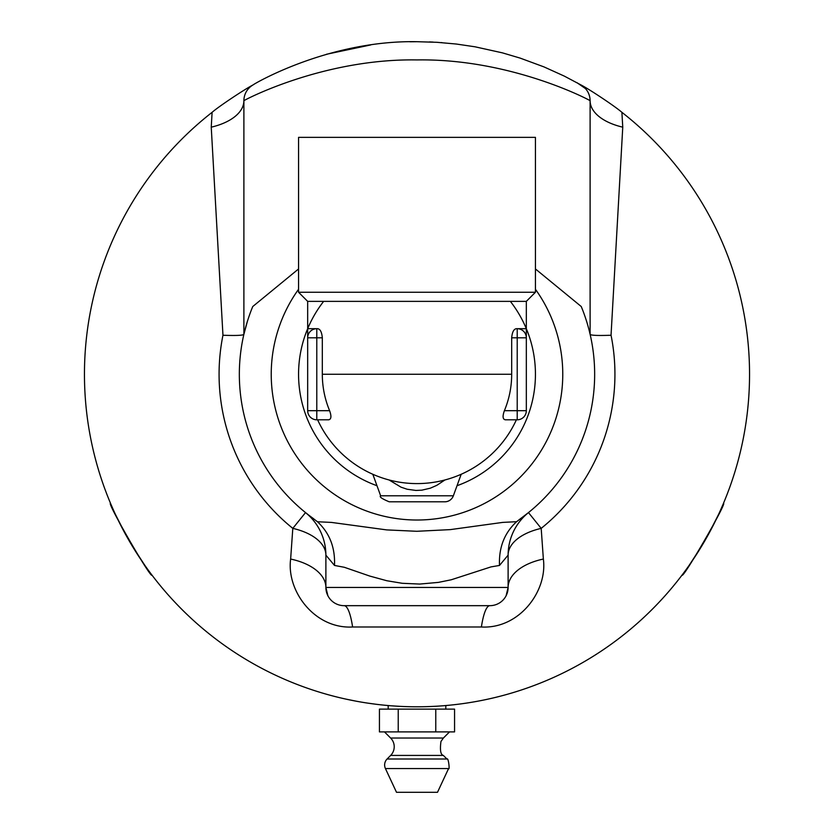 <?xml version="1.0" encoding="UTF-8"?>
<svg xmlns="http://www.w3.org/2000/svg" width="834" height="834" viewBox="0 0 834 834"><rect width="100%" height="100%" fill="white"/><g stroke="black" fill="none" stroke-linecap="round" stroke-linejoin="round"><path stroke-width="1.25" d="M491.883 698.256L491.674 698.308A332.547 332.547 0 0 0 493.978 697.766L498.294 696.703M497.689 696.859L499.535 696.39M497.971 696.786L494.645 697.61M473.514 701.957A7957.267 1626.707 80.5 0 1 469.761 702.582A332.547 332.547 0 0 1 467.353 702.968L465.236 703.281M448.661 705.293L445.856 705.543A332.547 332.547 0 0 1 441.801 705.877L440.602 705.96A332.547 332.547 0 0 1 440.175 705.991L438.872 706.075A332.547 332.547 0 0 1 436.015 706.252M448.296 705.324L447.702 705.376M445.856 705.543L445.002 705.616M450.475 705.105L447.962 705.356M450.172 705.137L450.829 705.074M425.736 706.679L424.026 706.721A7986.884 1629.73 89 0 1 421.691 706.763L418.991 706.794A332.547 332.547 0 0 1 417.688 706.794L417.261 706.794A332.547 332.547 0 0 1 406.46 706.627L405.261 706.596A332.547 332.547 0 0 1 404.834 706.575L403.51 706.523A332.547 332.547 0 0 1 400.654 706.398L391.344 705.804A332.547 332.547 0 0 1 388.133 705.543A7940.378 1624.976 95.2 0 1 385.193 705.272A332.547 332.547 0 0 1 382.347 704.991L380.742 704.813L382.316 704.98M417 706.794L415.426 706.794M394.753 706.054L396.828 706.189M394.002 706.002L393.002 705.929M394.628 706.044L398.871 706.304M479.519 700.873L478.779 701.008M466.404 703.104L466.946 703.031M468.208 702.833L467.478 702.947M465.091 703.302L467.353 702.968M410.609 706.742L407.023 706.648M405.48 706.596L404.834 706.575M399.632 706.346L400.476 706.388M399.298 706.325L400.654 706.398M397.599 706.231L398.266 706.273M385.892 705.345L382.743 705.032M363.707 702.499L362.696 702.332M371.547 703.677L370.233 703.489M357.108 701.363L345.703 699.069M342.993 698.465L342.305 698.298M340.262 697.829L338.969 697.516M345.86 699.101L342.034 698.235A332.547 332.547 0 0 1 326.365 694.211M367.502 703.093A332.547 332.547 0 0 1 360.976 702.051L356.243 701.206M379.136 704.636A332.547 332.547 0 0 1 376.895 704.376L366.731 702.979M359.36 701.769L358.109 701.54L359.36 701.769M429.437 706.565L430 706.544M437.35 706.179L435.734 706.273A7939.065 1624.84 87 0 1 433.503 706.388L433.597 706.388M425.642 706.69L433.471 706.388M496.908 697.057L495.709 697.349M418.991 706.794L419.512 706.794M424.026 706.721L425.465 706.69M464.663 703.364A332.547 332.547 0 0 1 459.127 704.115A7949.896 1625.946 83 0 1 455.781 704.532A332.547 332.547 0 0 1 452.935 704.855M491.674 698.308A8069.805 1638.164 77.3 0 1 487.984 699.132A332.547 332.547 0 0 1 485.596 699.643A2222.026 859.604 -101.5 0 1 481.27 700.529L478.549 701.05A8056.159 1636.788 79.5 0 1 476.287 701.467A332.547 332.547 0 0 1 473.952 701.884M212.107 112.329L211.242 127.164A54.669 28.877 180 0 0 243.893 100.726C242.83 100.81 322.612 58.349 417 59.923C511.419 58.37 591.097 100.768 590.107 100.726A18.223 18.223 0 0 0 580.86 84.88L564.357 76.134L543.976 66.897L520.103 58.088L502.454 52.865L475.026 46.798L456.323 44.035L436.974 42.305L417 41.7C327.658 40.032 252.129 84.964 253.14 84.88C245.238 88.873 218.581 106.554 212.107 112.319A332.547 332.547 0 0 0 172.523 599.677A332.547 332.547 0 0 0 661.477 599.677A332.547 332.547 0 0 0 621.893 112.319C615.419 106.554 588.762 88.873 580.86 84.88A18.223 18.223 0 0 1 590.107 100.726A54.669 28.877 180 0 0 622.758 127.164L621.893 112.329M417 41.7L409.921 41.773M370.744 44.932L326.407 54.283M433.107 42.086L429.427 41.929M441.978 42.638L441.082 42.576M128.999 540.526C116.979 517.904 110.818 505.508 110.536 503.361C106.272 501.557 151.392 579.693 151.955 575.095C150.235 573.782 142.583 562.252 128.999 540.526M705.001 540.526C691.417 562.252 683.765 573.782 682.045 575.095C682.608 579.693 727.728 501.557 723.464 503.361C723.182 505.508 717.021 517.904 705.001 540.526M444.731 705.637L446.857 705.46L445.815 705.543L445.815 709.119M388.185 709.119L388.185 705.543L387.143 705.46L389.269 705.637M389.217 501.807C381.951 498.795 379.095 496.793 380.648 495.803L453.352 495.803A9.111 9.111 0 0 1 444.783 501.807L389.217 501.807L444.783 501.807M389.009 479.936L401.039 487.181L407.159 489.235L415.937 490.444L421.848 490.163L430.334 488.182L436.797 485.346L444.991 479.936M526.327 410.693L526.327 337.801A9.111 9.111 0 0 0 517.216 328.69L517.216 337.801L526.327 337.801L526.327 328.69L516.392 328.69C513.775 329.044 512.212 332.088 511.68 337.801L517.216 337.801L517.216 419.804A9.111 9.111 0 0 0 526.327 410.693L504.393 410.693C502.391 416.281 502.704 419.314 505.331 419.804C502.704 419.314 502.391 416.281 504.393 410.693A94.68 94.68 0 0 0 511.68 374.247L511.68 337.801M505.331 419.804L517.216 419.804M522.324 330.254A9.111 9.111 0 0 0 517.216 328.69L526.327 328.711L526.327 301.366L535.438 292.254L535.438 137.36L298.562 137.36L298.562 292.254L535.438 292.254M322.32 337.801L322.32 374.247A94.68 94.68 0 0 0 329.607 410.693L316.784 410.693L316.784 337.801L322.32 337.801C321.788 332.088 320.225 329.044 317.608 328.69L307.673 328.69L307.673 337.801L316.784 337.801L316.784 328.69A9.111 9.111 0 0 0 307.673 337.801L307.673 410.693A9.111 9.111 0 0 0 316.784 419.804L316.784 410.693L307.673 410.693M316.784 328.69A9.111 9.111 0 0 0 312.281 329.889M329.607 410.693C331.609 416.281 331.296 419.314 328.669 419.804L317.608 419.804A109.327 109.327 0 0 0 516.392 419.804M307.673 328.742L307.673 301.366L526.327 301.366M379.439 709.119L379.439 731.898L398.225 731.898L398.225 709.119L379.439 709.119M435.775 731.898L435.775 709.119L454.561 709.119L454.561 731.898L398.225 731.898M435.775 709.119L398.225 709.119M390.614 738.038L443.386 738.038L440.957 741.489C439.82 750.131 440.623 754.77 443.354 755.427L390.646 755.427A12.322 12.322 0 0 0 390.614 738.038L384.474 731.898M385.423 768.541L396.504 792.3L437.496 792.3L448.577 768.541L385.423 768.541A8.455 8.455 0 0 1 387.08 759.013L446.92 759.013L443.354 755.427M298.562 289.273A145.773 145.773 0 0 0 417 520.02A145.773 145.773 0 0 0 535.438 289.273M581.194 85.068L585.416 88.55L576.867 82.618M589.085 330.076L590.118 334.309C590.764 335.414 597.738 335.727 611.041 335.247L622.758 127.164M516.069 521.73L502.735 522.397L450.277 529.621L416.823 531.289L386.695 529.903L331.473 522.418L317.473 521.75C329.586 532.989 335.268 547.552 334.497 565.442L344.327 567.287L369.785 576.075L386.82 580.735L402.217 583.289L419.7 584.061L438.382 582.393L451.215 579.786L490.955 566.911L499.503 565.442C498.732 547.552 504.414 532.989 516.527 521.75L516.069 521.73M528.464 512.597A54.669 54.669 0 0 0 527.693 513.233A54.669 54.669 0 0 1 528.454 512.608M499.503 565.442L508.114 555.152A54.669 29.159 180 0 1 541.193 528.37L528.475 512.587L516.538 521.75M327.898 595.747L325.886 587.449A18.223 18.223 0 0 0 344.108 605.672L489.892 605.672A54.669 10.717 -90 0 0 481.395 626.991C519.269 629.159 547.667 591.087 543.361 559.051A54.669 30.378 180 0 0 508.114 587.449L508.114 555.152A54.669 54.669 0 0 1 527.703 513.223L526.108 514.484M306.203 513.139A54.669 54.669 0 0 0 305.525 512.587L292.807 528.37A54.669 29.159 180 0 1 325.886 555.152A54.669 54.669 0 0 0 305.525 512.587L306.297 513.223A54.669 54.669 0 0 0 305.525 512.587M543.361 559.051L541.193 528.37A197.929 197.929 0 0 0 611.051 335.247M334.497 565.442L325.886 555.152L325.886 587.449L508.114 587.449A18.223 18.223 0 0 1 489.892 605.672A18.223 18.223 0 0 0 508.114 587.449L506.092 595.789M344.108 605.672A54.669 10.717 -90 0 1 352.605 626.991L481.395 626.991M325.886 587.449A54.669 30.378 -0 0 0 290.639 559.051C286.333 591.087 314.731 629.159 352.605 626.991M247.469 321.111L243.882 334.309C243.236 335.414 236.262 335.727 222.959 335.247A197.929 197.929 0 0 0 292.807 528.37L290.639 559.051M317.462 521.75L307.892 514.484M211.242 127.164L222.959 335.247M253.14 84.88A18.223 18.223 0 0 0 243.893 100.726L243.893 334.278M535.438 268.955L581.246 306.526A177.663 177.663 0 0 1 520.333 518.769M313.667 518.769A177.663 177.663 0 0 1 252.754 306.526L298.562 268.955M590.107 334.278L590.107 100.726M511.68 374.247L322.32 374.247M376.978 485.722A118.438 118.438 0 0 1 323.644 301.366M510.356 301.366A118.438 118.438 0 0 1 457.022 485.722M325.886 555.152A54.669 54.669 0 0 0 306.297 513.223M453.352 495.803L461.192 474.254M380.648 495.803L372.808 474.254M307.673 301.366L298.562 292.254M443.386 738.038L449.526 731.898M390.646 755.427L387.08 759.013M448.577 768.541C449.912 770.95 448.515 757.147 446.92 759.013"/></g></svg>
